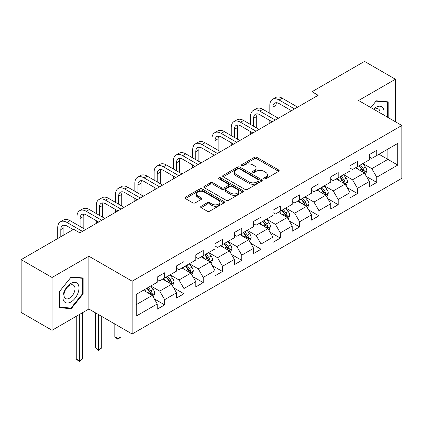 <?xml version="1.0" encoding="UTF-8"?>
<svg xmlns="http://www.w3.org/2000/svg" width="423" height="423" viewBox="0 0 423 423"><rect width="100%" height="100%" fill="white"/><g stroke="black" fill="none" stroke-linecap="round" stroke-linejoin="round"><path stroke-width="0.63" d="M264.068 178.807A1.2 0.693 0 0 0 265.766 178.807L278.657 171.363A1.718 0.989 0 0 0 279.159 170.665A1.718 0.989 0 0 0 278.657 169.961L256.819 157.356A1.718 0.989 0 0 0 254.392 157.356L241.501 164.796A1.2 0.693 0 0 0 241.147 165.287A1.2 0.693 0 0 0 241.501 165.779A1.2 0.693 0 0 0 243.199 165.779L244.864 164.817A5.488 3.173 0 0 1 252.631 164.817L254.45 165.864A5.488 3.173 0 0 1 256.058 168.105A5.488 3.173 0 0 1 254.45 170.347L252.785 171.31A1.2 0.693 0 0 0 252.431 171.801A1.2 0.693 0 0 0 252.785 172.293A1.2 0.693 0 0 0 254.482 172.293L256.148 171.331A5.488 3.173 0 0 1 263.915 171.331L265.734 172.383A5.488 3.173 0 0 1 267.341 174.62A5.488 3.173 0 0 1 265.734 176.862L264.068 177.829A1.2 0.693 0 0 0 263.714 178.316A1.2 0.693 0 0 0 264.068 178.807L264.068 177.829M201.131 206.25A1.718 0.989 0 0 0 200.624 206.947A1.718 0.989 0 0 0 201.131 207.651L207.254 211.188A1.718 0.989 0 0 0 209.681 211.188L224 202.918A1.718 0.989 0 0 0 224.502 202.22A1.718 0.989 0 0 0 224 201.522L202.162 188.912A1.718 0.989 0 0 0 199.735 188.912L185.417 197.176A1.718 0.989 0 0 0 184.914 197.879A1.718 0.989 0 0 0 185.417 198.577L192.819 202.85A1.718 0.989 0 0 0 195.246 202.85L201.369 199.312A1.718 0.989 0 0 0 201.871 198.614A1.718 0.989 0 0 0 201.369 197.911L197.7 195.796A4.59 2.649 0 0 1 196.357 193.919A4.59 2.649 0 0 1 199.191 191.471A4.59 2.649 0 0 1 204.193 192.047L218.569 200.349A4.59 2.649 0 0 1 219.912 202.22A4.59 2.649 0 0 1 217.078 204.669A4.59 2.649 0 0 1 212.076 204.092L209.681 202.712A1.718 0.989 0 0 0 207.254 202.712L201.131 206.25L201.131 207.651M88.883 256.216L52.05 277.483L21.15 259.637L21.15 312.449L52.05 330.289L88.883 309.023L132.145 334.001L132.145 281.189L88.883 256.216L88.883 309.023M395.42 121.766L395.42 79.238L358.588 100.505L401.85 125.478L132.145 281.189M395.42 79.238L364.52 61.398L311.989 91.722L311.989 98.86M21.15 259.637L73.681 229.308L79.862 232.877L318.17 95.291L311.989 91.722M244.986 189.404A1.718 0.989 0 0 0 247.413 189.404L261.731 181.134A1.718 0.989 0 0 0 262.234 180.436A1.718 0.989 0 0 0 261.731 179.738L239.894 167.127A1.718 0.989 0 0 0 237.467 167.127L223.148 175.392A1.718 0.989 0 0 0 222.646 176.095A1.718 0.989 0 0 0 223.148 176.793L244.986 189.404M219.442 179.066A1.2 0.693 0 0 1 220.663 179.236L220.663 177.808L242.865 190.63A1.718 0.989 0 0 1 243.368 191.328A1.718 0.989 0 0 1 242.865 192.026L228.547 200.296A1.718 0.989 0 0 1 226.12 200.296L204.283 187.685L204.283 186.284A1.718 0.989 0 0 0 203.78 186.987A1.718 0.989 0 0 0 204.283 187.685M204.283 186.284L210.411 182.747A1.718 0.989 0 0 1 212.838 182.747L221.694 187.86A1.718 0.989 0 0 0 224.121 187.86L228.182 185.512A1.718 0.989 0 0 0 228.684 184.814A1.718 0.989 0 0 0 228.182 184.111L218.966 178.792A1.2 0.693 0 0 1 218.612 178.3A1.2 0.693 0 0 1 219.352 177.66A1.2 0.693 0 0 1 220.663 177.808M132.145 334.001L401.85 178.289L401.85 125.478M154.332 298.924L164.653 304.883L164.653 299.674L176.518 292.822L176.518 298.035L183.936 293.752L183.936 288.544L195.801 281.692L195.801 286.9L203.22 282.617L203.22 277.409L215.085 270.561L215.085 275.77L222.503 271.487L222.503 266.279L234.368 259.426L234.368 264.634L241.782 260.357L241.782 255.143L253.647 248.296L253.647 253.504L261.065 249.221L261.065 244.013L272.93 237.16L272.93 242.368L280.349 238.091L280.349 232.877L292.214 226.03L292.214 231.238L299.632 226.955L299.632 221.747L311.497 214.895L311.497 220.108L318.91 215.825L318.91 210.617L330.775 203.764L330.775 208.973L338.194 204.69L338.194 199.482L350.059 192.629L350.059 197.842L357.477 193.56L357.477 188.351L369.342 181.499L369.342 186.707L376.761 182.424L376.761 177.216L397.773 165.086L397.773 143.392L387.88 149.102L387.88 159.376L397.773 165.086M164.653 304.883L157.24 309.165L157.24 303.957L136.227 316.087L136.227 294.392L157.24 282.263L157.24 277.054L164.653 272.772L164.653 277.98L176.518 271.127L176.518 265.919L183.936 261.636L183.936 266.85L195.801 259.997L195.801 254.789L203.22 250.506L203.22 255.714L215.085 248.867L215.085 243.653L222.503 239.376L222.503 244.584L234.368 237.731L234.368 232.523L241.782 228.24L241.782 233.448L253.647 226.601L253.647 221.388L261.065 217.11L261.065 222.318L272.93 215.466L272.93 210.257L280.349 205.975L280.349 211.183L292.214 204.335L292.214 199.127L299.632 194.844L299.632 200.053L311.497 193.2L311.497 187.992L318.91 183.709L318.91 188.922L330.775 182.07L330.775 176.862L338.194 172.579L338.194 177.787L350.059 170.94L350.059 165.726L357.477 161.443L357.477 166.657L369.342 159.804L369.342 154.596L376.761 150.313L376.761 155.521L397.773 143.392M162.675 279.122L171.574 284.261L159.709 291.109L150.81 285.974M157.24 279.407L159.709 280.835L164.653 277.98M159.709 291.109L164.653 299.674M171.574 284.261L176.518 292.822M181.959 267.992L190.858 273.126L178.992 279.978L170.094 274.839M176.518 268.277L178.992 269.705L183.936 266.85M178.992 279.978L183.936 288.544M190.858 273.126L195.801 281.692M201.242 256.856L210.141 261.996L198.276 268.848L189.377 263.709M195.801 257.142L198.276 258.569L203.22 255.714M198.276 268.848L203.22 277.409M210.141 261.996L215.085 270.561M220.52 245.726L229.425 250.86L217.554 257.713L208.655 252.573M215.085 246.012L217.554 247.439L222.503 244.584M217.554 257.713L222.503 266.279M229.425 250.86L234.368 259.426M239.804 234.591L248.703 239.73L236.838 246.583L227.939 241.443M234.368 234.876L236.838 236.304L241.782 233.448M236.838 246.583L241.782 255.143M248.703 239.73L253.647 248.296M259.088 223.46L267.986 228.6L256.121 235.447L247.222 230.313M253.647 223.746L256.121 225.173L261.065 222.318M256.121 235.447L261.065 244.013M267.986 228.6L272.93 237.16M278.371 212.325L287.27 217.464L275.405 224.317L266.506 219.177M272.93 212.61L275.405 214.038L280.349 211.183M275.405 224.317L280.349 232.877M287.27 217.464L292.214 226.03M297.649 201.195L306.553 206.334L294.683 213.181L285.784 208.047M292.214 201.48L294.683 202.908L299.632 200.053M294.683 213.181L299.632 221.747M306.553 206.334L311.497 214.895M316.933 190.064L325.832 195.199L313.966 202.051L305.068 196.912M311.497 190.35L313.966 191.772L318.91 188.922M313.966 202.051L318.91 210.617M325.832 195.199L330.775 203.764M336.216 178.929L345.115 184.068L333.25 190.921L324.351 185.782M330.775 179.215L333.25 180.642L338.194 177.787M333.25 190.921L338.194 199.482M345.115 184.068L350.059 192.629M355.5 167.799L364.399 172.933L352.533 179.786L343.635 174.646M350.059 168.084L352.533 169.512L357.477 166.657M352.533 179.786L357.477 188.351M364.399 172.933L369.342 181.499M378.982 154.236L387.88 159.376L371.812 168.655L362.913 163.516M369.342 156.949L371.812 158.376L376.761 155.521M371.812 168.655L376.761 177.216M52.05 277.483L52.05 330.289M136.227 304.671L152.296 295.391L143.392 290.252M152.296 295.391L157.24 303.957M366.44 176.47L376.761 182.424M347.156 187.601L357.477 193.56M327.873 198.731L338.194 204.69M308.589 209.866L318.91 215.825M289.311 220.996L299.632 226.955M270.027 232.132L280.349 238.091M250.744 243.262L261.065 249.221M231.46 254.397L241.782 260.357M212.182 265.528L222.503 271.487M192.899 276.658L203.22 282.617M173.615 287.793L183.936 293.752M388.192 117.594L388.192 101.864L376.264 100.796L370.823 107.564M59.283 307.664L71.212 308.727L83.135 293.89L83.135 277.985L71.212 276.922L59.283 291.759L59.283 307.664M82.517 293.53L83.135 293.89M69.948 308.002L71.212 308.727M264.544 178.977L265.734 178.289A5.488 3.173 0 0 0 267.341 176.047L267.341 174.62M256.058 168.105L256.058 169.533A5.488 3.173 0 0 1 254.45 171.775L253.261 172.462M278.635 171.378L256.819 158.784A1.718 0.989 0 0 0 254.392 158.784L241.982 165.948M261.71 181.15L239.894 168.555A1.718 0.989 0 0 0 237.467 168.555L223.175 176.809M258.696 180.928A1.2 0.693 0 0 0 259.05 180.436A1.2 0.693 0 0 0 258.696 179.944L239.529 168.877A1.2 0.693 0 0 0 237.832 168.877L236.071 169.893A5.488 3.173 0 0 0 234.464 172.135A5.488 3.173 0 0 0 236.071 174.376L249.173 181.943A5.488 3.173 0 0 0 256.941 181.943L258.696 180.928L258.696 182.355A1.2 0.693 0 0 0 259.05 181.864L259.05 180.436M234.464 172.135L234.464 173.562A5.488 3.173 0 0 0 236.071 175.804L236.071 174.376M258.696 182.355L256.941 183.371A5.488 3.173 0 0 1 249.173 183.371L236.071 175.804M204.304 187.701L210.411 184.174L210.411 182.747M228.684 184.814L228.684 186.242A1.718 0.989 0 0 1 228.182 186.94L224.121 189.287A1.718 0.989 0 0 1 221.694 189.287L212.838 184.174A1.718 0.989 0 0 0 210.411 184.174M220.663 179.236L242.844 192.042M230.884 193.168A4.59 2.649 0 0 0 235.886 193.739A4.59 2.649 0 0 0 238.72 191.291A4.59 2.649 0 0 0 237.377 189.419L232.312 186.495A1.718 0.989 0 0 0 229.885 186.495L225.819 188.843A1.718 0.989 0 0 0 225.316 189.541A1.718 0.989 0 0 0 225.819 190.244L230.884 193.168L230.884 194.596A4.59 2.649 0 0 0 235.886 195.167A4.59 2.649 0 0 0 238.72 192.719L238.72 191.291M225.316 189.541L225.316 190.969A1.718 0.989 0 0 0 225.819 191.672L225.819 190.244M230.884 194.596L225.819 191.672M219.912 202.22L219.912 203.648A4.59 2.649 0 0 1 217.078 206.096A4.59 2.649 0 0 1 212.076 205.52L209.681 204.14A1.718 0.989 0 0 0 207.254 204.14L201.152 207.661M196.357 193.919L196.357 195.347A4.59 2.649 0 0 0 197.7 197.218L197.7 195.796M201.348 199.328L197.7 197.218M223.979 202.934L202.162 190.339A1.718 0.989 0 0 0 199.735 190.339L185.438 198.593M365.377 174.625L366.847 170.924A4.632 2.675 -120 0 0 365.366 166.979L362.818 163.574M358.366 169.454L356.637 167.143M363.68 172.521L364.346 171.119A4.632 2.675 -120 0 0 363.019 168.333L360.465 164.928M359.307 165.599L362.136 169.374A2.358 1.364 60 0 1 362.564 170.094L364.346 171.119M358.984 165.784L361.533 169.189A4.632 2.675 60 0 1 362.86 171.976M269.816 113.332L269.816 105.343A13.108 7.572 60 0 1 272.534 99.342L275.622 97.554A13.108 7.572 60 0 1 282.178 98.205L297.649 107.141M272.534 99.342A13.108 7.572 60 0 1 279.085 99.987L294.561 108.923M291.473 110.71L279.085 103.556A8.74 5.044 -120 0 0 274.717 103.122A8.74 5.044 -120 0 0 272.909 107.125L272.909 115.119M276.542 102.72A8.74 5.044 -120 0 0 275.997 105.343L275.997 116.901M269.816 123.209L269.816 120.47M386.807 101.742L387.574 102.181L387.574 117.234M370.849 107.579L376.015 101.15L387.574 102.181M383.666 114.982A11.363 6.562 120 0 0 381.699 106.718A11.363 6.562 120 0 0 373.557 109.145M380.044 112.888A7.778 4.489 120 0 0 378.442 108.981A7.778 4.489 120 0 0 374.255 109.546M70.964 301.959A11.363 6.562 120 0 0 78.995 288.042A11.363 6.562 120 0 0 70.964 283.405A11.363 6.562 120 0 0 62.927 297.321A11.363 6.562 120 0 0 70.964 301.959M69.499 298.189A7.778 4.489 120 0 0 74.58 291.331A7.778 4.489 120 0 0 73.391 285.102A7.778 4.489 120 0 0 69.499 285.483A7.778 4.489 120 0 0 64.418 292.341A7.778 4.489 120 0 0 65.613 298.575A7.778 4.489 120 0 0 69.499 298.189M59.405 291.648L70.964 277.271L82.517 278.302L82.517 293.715L70.964 308.092L59.405 307.056L59.379 291.632M81.755 277.863L82.517 278.302M346.093 185.76L347.563 182.054A4.632 2.675 -120 0 0 346.083 178.109L343.534 174.704M339.087 180.584L337.353 178.273M344.401 183.656L345.062 182.255A4.632 2.675 -120 0 0 343.735 179.468L341.187 176.063M340.023 176.729L342.852 180.51A2.358 1.364 60 0 1 343.286 181.224L345.062 182.255M339.701 176.92L342.255 180.325A4.632 2.675 60 0 1 343.576 183.111M326.81 196.891L328.28 193.189A4.632 2.675 -120 0 0 326.805 189.245L324.251 185.84M319.804 191.719L318.07 189.404M325.118 194.786L325.779 193.385A4.632 2.675 -120 0 0 324.452 190.599L321.903 187.193M320.74 187.865L323.574 191.64A2.358 1.364 60 0 1 324.002 192.359L325.779 193.385M320.417 188.05L322.971 191.455A4.632 2.675 60 0 1 324.298 194.242M250.532 124.468L250.532 116.473A13.108 7.572 60 0 1 253.25 110.472L256.338 108.69A13.108 7.572 60 0 1 262.894 109.335L278.371 118.271M253.25 110.472A13.108 7.572 60 0 1 259.807 111.122L275.278 120.058M272.19 121.84L259.807 114.691A8.74 5.044 -120 0 0 255.434 114.258A8.74 5.044 -120 0 0 253.626 118.26L253.626 126.25M257.263 113.856A8.74 5.044 -120 0 0 256.713 116.473L256.713 128.032M250.532 134.345L250.532 131.601M231.254 135.598L231.254 127.609A13.108 7.572 60 0 1 233.967 121.602L237.06 119.82A13.108 7.572 60 0 1 243.611 120.47L259.088 129.406M233.967 121.602A13.108 7.572 60 0 1 240.523 122.252L256 131.188M252.906 132.97L240.523 125.821A8.74 5.044 -120 0 0 236.15 125.388A8.74 5.044 -120 0 0 234.342 129.39L234.342 137.385M237.98 124.986A8.74 5.044 -120 0 0 237.43 127.609L237.43 139.167M231.254 145.475L231.254 142.736M307.526 208.026L308.996 204.32A4.632 2.675 -120 0 0 307.521 200.375L304.967 196.97M300.52 202.85L298.786 200.539M305.834 205.916L306.495 204.515A4.632 2.675 -120 0 0 305.173 201.734L302.619 198.324M301.462 198.995L304.29 202.776A2.358 1.364 60 0 1 304.719 203.489L306.495 204.515M301.139 199.18L303.688 202.585A4.632 2.675 60 0 1 305.015 205.372M288.248 219.156L289.718 215.455A4.632 2.675 -120 0 0 288.237 211.511L285.689 208.1M281.237 213.985L279.508 211.669M286.551 217.052L287.217 215.651A4.632 2.675 -120 0 0 285.89 212.864L283.336 209.459M282.178 210.131L285.007 213.906A2.358 1.364 60 0 1 285.435 214.625L287.217 215.651M281.855 210.316L284.404 213.721A4.632 2.675 60 0 1 285.731 216.507M268.965 230.292L270.434 226.585A4.632 2.675 -120 0 0 268.954 222.641L266.405 219.236M261.959 225.115L260.224 222.805M267.273 228.182L267.933 226.781A4.632 2.675 -120 0 0 266.606 223.994L264.058 220.589M262.894 221.261L265.723 225.041A2.358 1.364 60 0 1 266.157 225.755L267.933 226.781M262.572 221.446L265.126 224.851A4.632 2.675 60 0 1 266.448 227.637M211.971 146.733L211.971 138.739A13.108 7.572 60 0 1 214.683 132.737L217.776 130.95A13.108 7.572 60 0 1 224.327 131.601L239.804 140.536M214.683 132.737A13.108 7.572 60 0 1 221.24 133.388L236.716 142.318M233.623 144.106L221.24 136.957A8.74 5.044 -120 0 0 216.872 136.523A8.74 5.044 -120 0 0 215.058 140.521L215.058 148.515M218.696 136.116A8.74 5.044 -120 0 0 218.152 138.739L218.152 150.297M211.971 156.605L211.971 153.866M192.687 157.864L192.687 149.869A13.108 7.572 60 0 1 195.405 143.868L198.493 142.086A13.108 7.572 60 0 1 205.049 142.736L220.52 151.667M195.405 143.868A13.108 7.572 60 0 1 201.956 144.518L217.433 153.454M214.345 155.236L201.956 148.087A8.74 5.044 -120 0 0 197.589 147.653A8.74 5.044 -120 0 0 195.775 151.656L195.775 159.645M199.413 147.252A8.74 5.044 -120 0 0 198.868 149.869L198.868 161.433M192.687 167.741L192.687 165.002M173.404 168.994L173.404 161.004A13.108 7.572 60 0 1 176.121 155.003L179.209 153.216A13.108 7.572 60 0 1 185.766 153.866L201.242 162.802M176.121 155.003A13.108 7.572 60 0 1 182.678 155.653L198.149 164.584M195.061 166.371L182.678 159.217A8.74 5.044 -120 0 0 178.305 158.789A8.74 5.044 -120 0 0 176.497 162.786L176.497 170.781M180.135 158.382A8.74 5.044 -120 0 0 179.585 161.004L179.585 172.563M173.404 178.871L173.404 176.132M249.681 241.422L251.151 237.715A4.632 2.675 -120 0 0 249.676 233.771L247.122 230.366M242.675 236.251L240.941 233.935M247.989 239.318L248.65 237.916A4.632 2.675 -120 0 0 247.323 235.13L244.774 231.725M243.611 232.391L246.445 236.171A2.358 1.364 60 0 1 246.873 236.891L248.65 237.916M243.288 232.581L245.842 235.986A4.632 2.675 60 0 1 247.169 238.773M154.125 180.129L154.125 172.135A13.108 7.572 60 0 1 156.838 166.133L159.931 164.351A13.108 7.572 60 0 1 166.482 165.002L181.959 173.932M156.838 166.133A13.108 7.572 60 0 1 163.394 166.784L178.871 175.719M175.778 177.501L163.394 170.353A8.74 5.044 -120 0 0 159.022 169.919A8.74 5.044 -120 0 0 157.213 173.922L157.213 181.911M160.851 169.517A8.74 5.044 -120 0 0 160.301 172.135L160.301 183.698M154.125 190.006L154.125 187.262M230.398 252.552L231.867 248.851A4.632 2.675 -120 0 0 230.392 244.906L227.838 241.501M223.392 247.381L221.657 245.07M228.706 250.448L229.366 249.047A4.632 2.675 -120 0 0 228.045 246.26L225.491 242.855M224.333 243.526L227.162 247.302A2.358 1.364 60 0 1 227.59 248.021L229.366 249.047M224.01 243.711L226.559 247.117A4.632 2.675 60 0 1 227.886 249.903M134.842 191.259L134.842 183.27A13.108 7.572 60 0 1 137.554 177.269L140.648 175.482A13.108 7.572 60 0 1 147.199 176.132L162.675 185.068M137.554 177.269A13.108 7.572 60 0 1 144.111 177.914L159.587 186.85M156.494 188.637L144.111 181.483A8.74 5.044 -120 0 0 139.743 181.049A8.74 5.044 -120 0 0 137.93 185.052L137.93 193.047M141.568 180.647A8.74 5.044 -120 0 0 141.023 183.27L141.023 194.829M134.842 201.137L134.842 198.398M211.119 263.688L212.589 259.981A4.632 2.675 -120 0 0 211.109 256.037L208.56 252.631M204.108 258.516L202.379 256.201M209.422 261.583L210.088 260.182A4.632 2.675 -120 0 0 208.761 257.396L206.207 253.99M205.049 254.657L207.878 258.437A2.358 1.364 60 0 1 208.306 259.151L210.088 260.182M204.727 254.847L207.275 258.252A4.632 2.675 60 0 1 208.602 261.039M115.558 202.395L115.558 194.4A13.108 7.572 60 0 1 118.276 188.399L121.364 186.617A13.108 7.572 60 0 1 127.92 187.262L143.392 196.198M118.276 188.399A13.108 7.572 60 0 1 124.827 189.049L140.304 197.985M137.216 199.767L124.827 192.618A8.74 5.044 -120 0 0 120.46 192.185A8.74 5.044 -120 0 0 118.646 196.187L118.646 204.177M122.284 191.783A8.74 5.044 -120 0 0 121.739 194.4L121.739 205.964M115.558 212.272L115.558 209.528M191.836 274.818L193.306 271.117A4.632 2.675 -120 0 0 191.825 267.172L189.277 263.767M184.83 269.647L183.096 267.331M190.144 272.713L190.805 271.312A4.632 2.675 -120 0 0 189.478 268.526L186.929 265.121M185.766 265.792L188.595 269.567A2.358 1.364 60 0 1 189.028 270.286L190.805 271.312M185.443 265.977L187.997 269.382A4.632 2.675 60 0 1 189.319 272.169M117.906 325.779L117.906 338.553L120.999 336.771L120.999 327.561M120.999 336.771L117.906 339.341L114.818 336.771L114.818 323.997M114.818 336.771L117.906 338.553L117.906 339.341M96.275 213.525L96.275 205.536A13.108 7.572 60 0 1 98.993 199.534L102.08 197.747A13.108 7.572 60 0 1 108.637 198.398L124.113 207.333M98.993 199.534A13.108 7.572 60 0 1 105.549 200.179L121.02 209.115M117.932 210.897L105.549 203.749A8.74 5.044 -120 0 0 101.176 203.315A8.74 5.044 -120 0 0 99.368 207.318L99.368 215.312M103.006 202.913A8.74 5.044 -120 0 0 102.456 205.536L102.456 217.094M96.275 223.402L96.275 220.663M172.552 285.953L174.022 282.247A4.632 2.675 -120 0 0 172.547 278.302L169.993 274.897M165.546 280.777L163.812 278.466M170.86 283.849L171.521 282.442A4.632 2.675 -120 0 0 170.194 279.661L167.645 276.251M166.482 276.922L169.316 280.703A2.358 1.364 60 0 1 169.745 281.417L171.521 282.442M166.16 277.107L168.714 280.518A4.632 2.675 60 0 1 170.041 283.299M98.622 314.649L98.622 349.689L101.716 347.902L101.716 316.43M101.716 347.902L98.622 350.471L95.535 347.902L95.535 312.861M95.535 347.902L98.622 349.689L98.622 350.471M76.997 224.661L76.997 216.666A13.108 7.572 60 0 1 79.709 210.665L82.797 208.883A13.108 7.572 60 0 1 89.353 209.528L104.83 218.464M79.709 210.665A13.108 7.572 60 0 1 86.266 211.315L101.742 220.246M98.649 222.033L86.266 214.884A8.74 5.044 -120 0 0 81.893 214.45A8.74 5.044 -120 0 0 80.084 218.448L80.084 226.442M83.722 214.043A8.74 5.044 -120 0 0 83.172 216.666L83.172 228.224M153.269 297.083L154.739 293.382A4.632 2.675 -120 0 0 153.263 289.438L150.71 286.033M146.263 291.912L144.529 289.596M151.577 294.979L152.238 293.578A4.632 2.675 -120 0 0 150.916 290.791L148.362 287.386M147.204 288.058L150.033 291.833A2.358 1.364 60 0 1 150.461 292.552L152.238 293.578M146.881 288.243L149.43 291.648A4.632 2.675 60 0 1 150.757 294.434M79.344 314.532L79.344 360.819L82.432 359.037L82.432 312.75M82.432 359.037L79.344 361.602L76.251 359.037L76.251 316.314M76.251 359.037L79.344 360.819L79.344 361.602M57.713 238.53L57.713 227.796A13.108 7.572 60 0 1 60.426 221.795L63.519 220.013A13.108 7.572 60 0 1 70.07 220.663L85.546 229.594M60.426 221.795A13.108 7.572 60 0 1 66.982 222.445L82.459 231.381M73.19 229.599L66.982 226.014A8.74 5.044 -120 0 0 62.615 225.581A8.74 5.044 -120 0 0 60.801 229.583L60.801 236.748M64.439 225.179A8.74 5.044 -120 0 0 63.894 227.796L63.894 234.961M265.734 178.289L265.734 176.862M252.785 172.293L252.785 171.31M254.45 171.775L254.45 170.347M241.501 165.779L241.501 164.796M254.392 158.784L254.392 157.356M256.819 158.784L256.819 157.356M278.657 171.363L278.657 169.961M223.148 176.793L223.148 175.392M237.467 168.555L237.467 167.127M239.894 168.555L239.894 167.127M261.731 181.134L261.731 179.738M249.173 183.371L249.173 181.943M256.941 183.371L256.941 181.943M212.838 184.174L212.838 182.747M221.694 189.287L221.694 187.86M224.121 189.287L224.121 187.86M228.182 186.94L228.182 185.512M242.865 192.026L242.865 190.63M207.254 204.14L207.254 202.712M209.681 204.14L209.681 202.712M212.076 205.52L212.076 204.092M201.369 199.312L201.369 197.911M185.417 198.577L185.417 197.176M199.735 190.339L199.735 188.912M202.162 190.339L202.162 188.912M224 202.918L224 201.522M363.939 172.674L366.815 171.014M363.019 168.333L365.366 166.979M359.724 170.236L361.533 169.189M282.178 98.205L279.085 99.987M275.997 105.343L272.909 107.125M344.66 183.804L347.532 182.144M343.735 179.468L346.083 178.109M340.441 181.367L342.255 180.325M325.377 194.934L328.248 193.279M324.452 190.599L326.805 189.245M321.157 192.502L322.971 191.455M262.894 109.335L259.807 111.122M256.713 116.473L253.626 118.26M243.611 120.47L240.523 122.252M237.43 127.609L234.342 129.39M306.093 206.07L308.97 204.409M305.173 201.734L307.521 200.375M301.879 203.632L303.688 202.585M286.81 217.2L289.686 215.54M285.89 212.864L288.237 211.511M282.596 214.768L284.404 213.721M267.532 228.335L270.403 226.675M266.606 223.994L268.954 222.641M263.312 225.898L265.126 224.851M224.327 131.601L221.24 133.388M218.152 138.739L215.058 140.521M205.049 142.736L201.956 144.518M198.868 149.869L195.775 151.656M185.766 153.866L182.678 155.653M179.585 161.004L176.497 162.786M248.248 239.466L251.119 237.805M247.323 235.13L249.676 233.771M244.029 237.033L245.842 235.986M166.482 165.002L163.394 166.784M160.301 172.135L157.213 173.922M228.965 250.601L231.841 248.941M228.045 246.26L230.392 244.906M224.745 248.164L226.559 247.117M147.199 176.132L144.111 177.914M141.023 183.27L137.93 185.052M209.681 261.731L212.558 260.071M208.761 257.396L211.109 256.037M205.467 259.294L207.275 258.252M127.92 187.262L124.827 189.049M121.739 194.4L118.646 196.187M190.403 272.861L193.274 271.206M189.478 268.526L191.825 267.172M186.183 270.429L187.997 269.382M108.637 198.398L105.549 200.179M102.456 205.536L99.368 207.318M171.119 283.997L173.99 282.337M170.194 279.661L172.547 278.302M166.9 281.559L168.714 280.518M89.353 209.528L86.266 211.315M83.172 216.666L80.084 218.448M151.836 295.127L154.712 293.472M150.916 290.791L153.263 289.438M147.616 292.695L149.43 291.648M70.07 220.663L66.982 222.445M63.894 227.796L60.801 229.583"/></g></svg>
